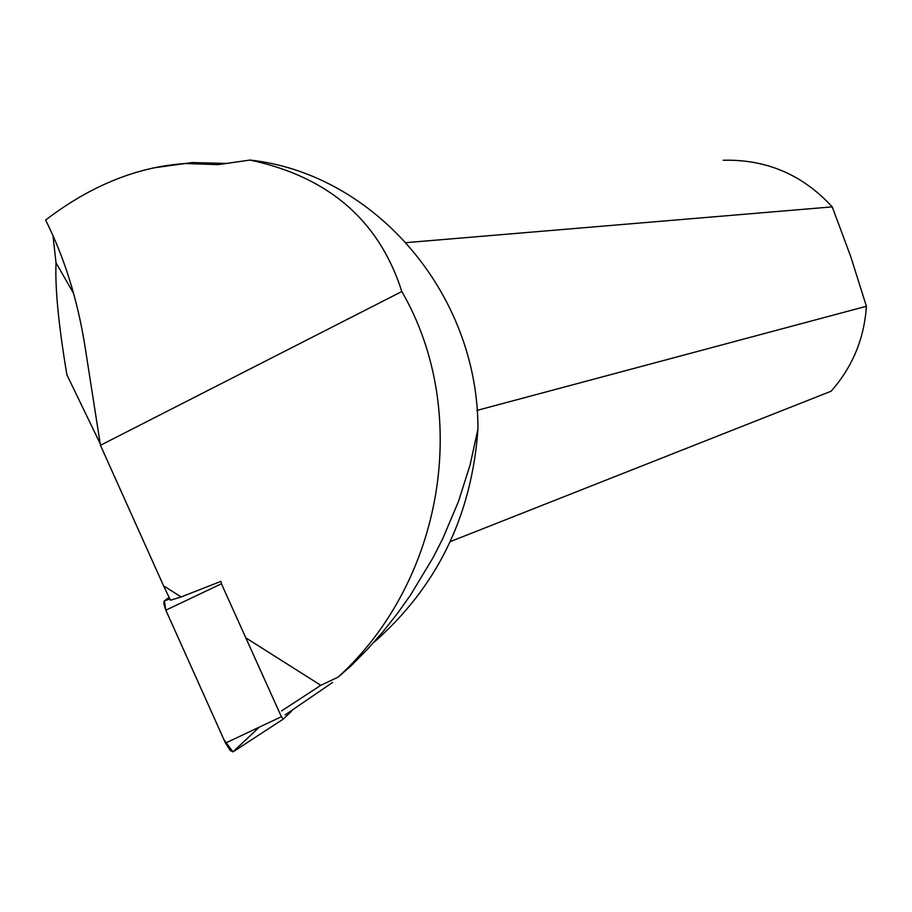 <?xml version="1.0" encoding="UTF-8"?>
<svg xmlns="http://www.w3.org/2000/svg" width="912" height="912" viewBox="0 0 912 912"><rect width="100%" height="100%" fill="white"/><g stroke="black" fill="none" stroke-linecap="round" stroke-linejoin="round"><path stroke-width="1.37" d="M181.146 596.95L163.567 585.823L170.476 600.221L181.146 596.95L221 581.332L221.422 583.783L281.386 716.718L283.358 719.032L291.544 711.2M233.13 751.807L283.358 719.032L233.13 751.807L230.303 750.599L225.492 743.098L165.836 610.185L164.377 600.871L169.108 597.383L164 601.373L163.886 604.018L165.847 610.208L223.919 739.586L232.936 751.91L259.339 727.115M163.567 585.823L100.445 445.295L84.953 346.138C77.509 299.558 64.387 257.526 45.6 220.043C90.847 185.489 137.484 166.657 185.501 163.522L218.128 164.639L250.013 160.056C374.456 173.679 478.241 293.504 477.956 428.982C471.755 516.112 436.848 587.442 373.236 642.96M198.155 163.259L221.844 164M246.764 638.457L320.819 685.311L281.58 710.927M52.976 235.684L56.02 262.816C54.982 288.044 58.607 325.367 66.895 374.809L100.206 443.722M100.445 445.295L401.839 291.521C379.164 220.59 328.559 176.768 250.013 160.056M477.956 428.982L470.09 464.938L458.462 501.554L442.708 538.741L433.154 557.517L410.56 594.989L397.472 613.423L383.165 631.503L367.593 649.116L350.732 666.136L338.101 677.149C442.936 581.89 472.142 413.045 401.839 291.521M285.091 714.928L332.584 682.461M450.243 541.637L831.094 391.225C852.469 367.057 864.234 338.74 866.4 306.261L476.942 410.423M406.752 242.592L832.223 206.876C802.674 174.682 766.331 159.155 723.193 160.261M152.771 168.013L192.056 162.564L225.538 163.408M832.223 206.876L850.668 256.375L866.4 306.261M320.819 685.311L338.101 677.149M221.422 583.783L165.836 610.185M225.492 743.098L281.386 716.718M164.377 600.871L169.871 598.967M220.077 581.651L221 581.343M73.633 293.504L56.031 262.804"/></g></svg>
